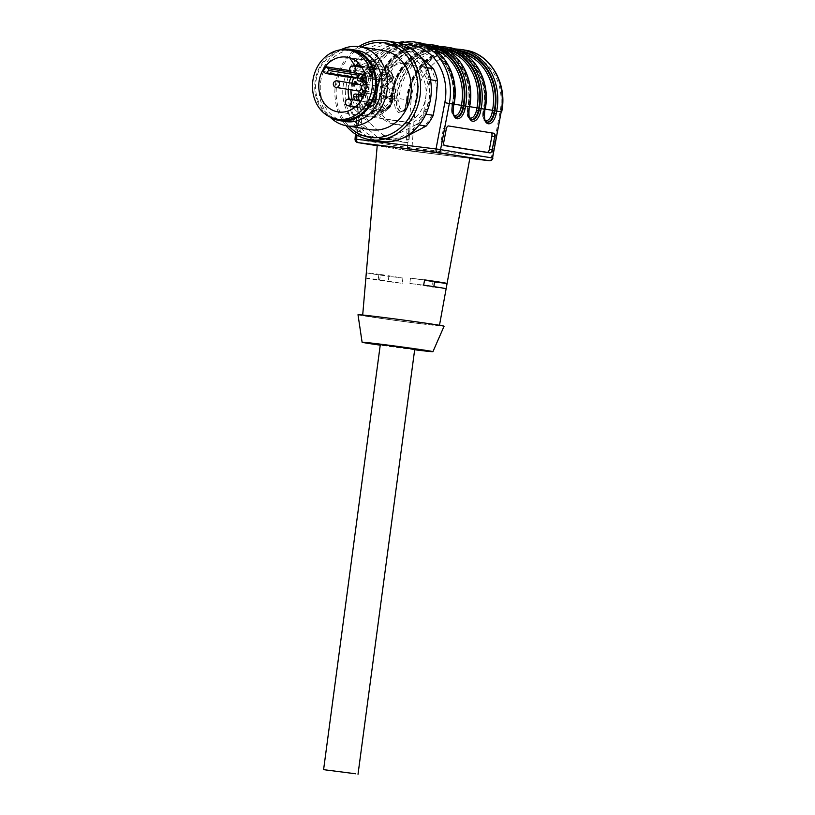 <?xml version="1.0" encoding="UTF-8"?>
<svg xmlns="http://www.w3.org/2000/svg" width="815" height="815" viewBox="0 0 815 815"><rect width="100%" height="100%" fill="white"/><g stroke="black" fill="none" stroke-linecap="round" stroke-linejoin="round"><path stroke-width="0.61" stroke-dasharray="4.08 3.06" d="M323.117 71.455L351.642 76.04L354.851 78.006A1.335 1.141 -80.9 0 0 355.33 78.23M338.082 111.92L367.473 116.637A27.72 23.604 99.1 0 0 395.56 89.008L367.035 84.424A27.72 23.604 -80.9 0 0 365.252 72.83L393.767 77.415L392.117 80.023A1.335 1.141 -80.9 0 0 391.862 81.897L395.866 88.723C395.927 105.064 381.44 119.398 367.473 116.637A27.72 23.604 99.1 0 1 353.761 108.151M359.792 66.229A27.72 23.604 99.1 0 1 376.255 61.899A27.72 23.604 99.1 0 1 378.18 62.307L349.655 57.722A27.72 23.604 99.1 0 1 358.681 62.745L387.207 67.329A27.72 23.604 99.1 0 1 393.767 77.415L394.093 77.639M357.968 73.513A1.335 1.141 -80.9 0 0 357.805 73.34L354.596 71.374L349.9 70.62M414.733 349.248L380.299 344.653M340.028 119.673A35.065 29.86 99.1 0 1 316.098 80.318A35.065 29.86 99.1 0 1 351.143 50.428M341.353 49.735A36.074 30.715 -80.9 0 0 315.099 81.296A36.074 30.715 -80.9 0 0 330.513 117.258M356.838 50.326A36.074 30.715 -80.9 0 0 320.631 82.183A36.074 30.715 -80.9 0 0 345.397 121.547M340.813 49.797A40.078 34.128 -80.9 0 0 330.024 117.034M383.407 50.53A40.078 34.128 -80.9 0 0 343.349 84.689A40.078 34.128 -80.9 0 0 370.693 129.677M361.524 47.015A47.779 40.689 -80.9 0 0 348.82 126.162M358.814 46.587A50.092 42.665 -80.9 0 0 346.11 125.714M396.406 42.472A50.092 42.665 -80.9 0 0 346.334 85.168A50.092 42.665 -80.9 0 0 380.513 141.392M414.815 53.525A47.779 40.689 -80.9 0 0 348.759 87.073A47.779 40.689 -80.9 0 0 403.873 135.545A47.779 40.689 -80.9 0 0 414.815 53.525M436.229 98.228A43.419 36.97 -80.9 0 0 422.842 58.711A43.419 36.97 -80.9 0 0 386.147 54.187L378.089 58.273A44.57 37.959 -80.9 0 0 364.152 79.187L361.483 99.186A44.57 37.959 -80.9 0 0 369.48 122.8L387.105 138.774L377.386 137.215A46.761 39.813 -80.9 0 0 381.736 138.214A46.761 39.813 -80.9 0 0 388.673 138.601L397.751 140.058M387.105 138.774A46.761 39.813 -80.9 0 0 391.455 139.773A46.761 39.813 -80.9 0 0 397.312 140.2M419.114 124.98L416.384 124.532A46.761 39.813 -80.9 0 0 423.555 113.764L425.838 114.131M430.503 79.748L428.15 79.371A46.761 39.813 -80.9 0 0 424.034 67.207L426.917 67.665M419.796 56.072L410.291 48.38L400.919 46.873L424.034 67.207M410.291 48.38A46.761 39.813 -80.9 0 0 405.941 47.382A46.761 39.813 -80.9 0 0 398.993 46.995L386.147 54.187M400.919 46.873A46.761 39.813 -80.9 0 0 396.559 45.885A46.761 39.813 -80.9 0 0 389.621 45.487L398.993 46.995M378.089 58.273L371.64 61.115L361.921 59.556A46.761 39.813 -80.9 0 0 354.739 70.324L364.468 71.883L364.152 79.187M371.64 61.115A46.761 39.813 -80.9 0 0 364.468 71.883M416.384 124.532L388.673 138.601M428.15 79.371L423.555 113.764M361.921 59.556L389.621 45.487M361.483 99.186L359.873 106.286L350.155 104.717L354.739 70.324M350.155 104.717A46.761 39.813 -80.9 0 0 354.27 116.881L363.989 118.44L369.48 122.8M377.386 137.215L354.27 116.881M359.873 106.286A46.761 39.813 -80.9 0 0 363.989 118.44M382.918 134.628A44.57 37.959 -80.9 0 0 404.851 137.328M420.958 129.147A44.57 37.959 -80.9 0 0 434.894 108.232M389.947 65.434A31.062 26.447 99.1 0 1 404.444 63.04A31.062 26.447 99.1 0 1 425.634 97.902A31.062 26.447 99.1 0 1 394.603 124.379A31.062 26.447 99.1 0 1 373.056 98.075A31.062 26.447 99.1 0 1 389.947 65.434M490.783 132.641A3.341 1.752 -78.6 0 1 490.824 132.641L448.627 125.979M444.47 145.488L442.107 145.101A3.341 1.752 -78.6 0 1 442.066 145.101A3.341 1.752 -78.6 0 1 440.997 141.545L443.492 128.424A3.341 1.752 -78.6 0 1 445.836 125.418M357.877 131.521L360.729 131.653A3.341 1.742 92.7 0 0 362.196 135.259L407.143 142.472A3.341 1.742 92.7 0 0 407.245 142.482A3.341 1.742 92.7 0 0 409.13 139.426L410.169 126.121A3.341 1.742 92.7 0 0 408.692 122.525L363.755 115.302A3.341 1.742 92.7 0 0 363.653 115.292A3.341 1.742 92.7 0 0 361.758 118.358L358.916 118.216L357.877 131.521A3.341 1.742 92.7 0 0 359.354 135.127L404.301 142.34A3.341 1.742 92.7 0 0 404.403 142.35A3.341 1.742 92.7 0 0 406.288 139.294L407.317 125.989A3.341 1.742 92.7 0 0 405.85 122.393L360.902 115.17A3.341 1.742 92.7 0 0 360.801 115.16A3.341 1.742 92.7 0 0 358.916 118.216M360.729 131.653L361.758 118.358M393.411 65.984A31.062 26.447 99.1 0 1 407.082 63.478A31.062 26.447 99.1 0 1 407.907 63.601A31.062 26.447 99.1 0 1 429.098 98.462A31.062 26.447 99.1 0 1 398.056 124.929A31.062 26.447 99.1 0 1 376.51 98.635A31.062 26.447 99.1 0 1 393.411 65.984M492.922 158.039L491.374 157.692L500.135 111.553A50.092 42.665 -80.9 0 0 464.927 53.495A50.092 42.665 -80.9 0 0 415.609 101.142L411.972 147.902L407.52 147.383M402.916 278.058L402.213 283.355L388.337 281.644L388.796 276.316L402.916 278.058L380.442 274.451L379.739 279.749L378.191 279.688L402.213 283.355M424.605 279.891L410.485 278.149L409.782 283.447L423.647 285.158M434.507 281.817L432.959 281.766L432.256 287.053L433.804 287.114L409.782 283.447M410.485 278.149L424.564 280.136M365.864 278.037L379.739 279.749M365.864 278.047A40.485 0.662 -172.4 0 0 388.337 281.644M380.442 274.451L366.322 272.709A40.74 0.662 7.6 0 0 388.796 276.316M469.919 157.855A46.761 0.764 7.6 0 1 447.771 155.553A46.761 0.764 7.6 0 1 400.888 149.308A46.761 0.764 7.6 0 1 377.223 145.488M446.121 288.744L432.256 287.053M432.959 281.766L434.487 281.949M421.09 323.687A38.723 0.632 7.6 0 1 382.266 318.522A38.723 0.632 7.6 0 1 362.665 315.354A38.723 0.632 7.6 0 1 401.133 319.847A38.723 0.632 7.6 0 1 439.428 325.593A38.723 0.632 7.6 0 1 421.09 323.687M358.009 314.733A43.419 0.713 -172.4 0 0 380.065 318.298A43.419 0.713 -172.4 0 0 423.525 324.085A43.419 0.713 -172.4 0 0 444.083 326.224M414.662 349.757A35.728 0.581 7.6 0 1 380.238 345.163M393.38 78.872A25.713 21.903 -80.9 0 0 386.809 68.786L385.546 69.937A1.335 1.141 -80.9 0 1 384.66 70.222L361.157 66.453M346.874 57.182L378.231 62.317L383.947 69.744A1.335 1.141 -80.9 0 0 384.66 70.222M371.64 67.777L372.567 69.815L372.139 70.212L370.356 67.472L373.79 67.502L374.798 66.616L373.056 65.18L374.116 64.854C375.827 66.3 375.664 67.39 373.647 68.134L374.329 68.246C376.357 67.502 376.52 66.412 374.808 64.966L373.749 65.292L375.491 66.718L374.472 67.614L371.049 67.584L372.822 70.324L373.26 69.927L371.946 67.9L374.329 68.246L371.64 67.777M374.065 65.475L374.727 65.587L374.065 65.475M357.337 83.772L355.146 84.353L353.649 86.298L352.375 84.434L352.854 83.344L353.547 83.456L353.068 84.546L354.352 86.41L357.337 83.772L357.408 83.018L355.36 81.897M352.875 83.364L353.629 85.667L354.352 83.599M354.922 82.366L355.605 82.478C357.143 82.692 357.265 83.201 355.992 83.986L355.778 83.833M355.737 84.495L356.43 84.607L355.737 84.495M360.627 73.941A21.71 18.49 99.1 0 1 367.392 69.122A2.007 1.712 -80.9 0 1 369.592 71.211L369.46 72.189A6.683 5.685 -80.9 0 0 374.054 79.483A6.683 5.685 -80.9 0 0 378.476 78.057L383.936 73.106A2.007 1.712 -80.9 0 1 386.33 73.401L389.478 78.24A2.007 1.712 -80.9 0 1 389.112 81.052L383.651 86.003A6.683 5.685 -80.9 0 0 381.44 92.961A6.683 5.685 -80.9 0 0 385.953 97.769A6.683 5.685 -80.9 0 0 386.137 97.79L388.531 98.085A2.007 1.712 -80.9 0 1 389.702 101.07A23.38 19.906 99.1 0 1 378.099 111.594A2.007 1.712 -80.9 0 1 375.96 109.485L376.336 106.684A6.683 5.685 -80.9 0 0 371.752 99.389A6.683 5.685 -80.9 0 0 365.049 105.288L364.672 108.1A2.007 1.712 -80.9 0 1 362.043 109.617A23.38 19.906 99.1 0 1 354.647 100.031M363.724 90.75A6.683 5.685 -80.9 0 0 363.897 84.434M358.254 90.995A3.341 2.842 99.1 0 1 359.313 84.403M361.605 87.011A3.341 2.842 99.1 0 1 361.595 88.152M373.423 70.304A3.341 2.842 99.1 0 1 377.916 73.34A3.341 2.842 99.1 0 1 372.323 73.778A3.341 2.842 99.1 0 1 373.423 70.304M389.326 89.079A3.341 2.842 99.1 0 1 386.483 94.469A3.341 2.842 99.1 0 1 387.543 87.877A3.341 2.842 99.1 0 1 389.326 89.079M372.373 108.568A3.341 2.842 99.1 0 1 367.881 105.532A3.341 2.842 99.1 0 1 373.484 105.094A3.341 2.842 99.1 0 1 372.373 108.568M392.962 93.134L389.468 96.832L389.132 96.323L392.025 93.694L390.813 93.175L393.655 93.246L391.506 93.287L392.718 93.806L389.825 96.435L390.161 96.934L393.869 93.572L392.962 93.134M392.025 93.694L392.708 93.806M372.272 113.387L371.396 114.192L371.059 113.682L371.946 112.877L370.774 111.085L374.819 110.422L372.689 113.01L373.056 113.57L372.272 113.387L373.331 114.059L373.382 113.122L375.776 110.952L371.467 111.197L372.638 112.99L372.078 114.304L372.964 113.499M386.809 68.786L387.451 67.431M393.176 93.46L393.869 93.572M389.468 96.832L390.161 96.934M389.132 96.323L389.825 96.435M390.813 93.175L391.506 93.287M391.251 92.778L391.944 92.89M353.252 83.802L353.944 83.904L353.547 83.456M354.281 83.65L354.973 83.762L354.321 85.779L353.578 84.709L353.944 83.904M355.472 82.162L356.277 82.274M356.461 83.945L355.299 83.874M354.342 86.41L353.659 86.298L354.342 86.41M372.363 112.501L374.024 110.993L371.518 111.207L373.056 112.613L372.211 111.319L374.717 111.105L373.056 112.613M371.518 111.207L372.211 111.319M374.024 110.993L374.717 111.105M371.396 114.192L372.078 114.304M371.059 113.682L371.752 113.794M371.946 112.877L372.638 112.99M370.774 111.085L371.467 111.197M371.192 110.708L371.885 110.82M374.819 110.422L375.501 110.534M375.083 110.84L375.776 110.952M372.689 113.01L373.382 113.122M373.056 113.57L373.749 113.682M372.638 113.947L373.331 114.059M371.253 67.788L371.946 67.9M372.567 69.815L373.26 69.927M372.139 70.212L372.822 70.324M370.356 67.472L371.049 67.584M370.703 67.248L371.396 67.36M373.352 65.74L374.044 65.852M373.056 65.18L373.749 65.292M365.252 72.83L364.631 73.401M366.19 83.13L367.035 84.424M352.579 106.459A27.72 23.604 99.1 0 1 349.319 99.175M348.168 89.375A27.72 23.604 99.1 0 1 349.126 82.763M350.929 77.517A27.72 23.604 99.1 0 1 351.642 76.04M354.596 71.374A27.72 23.604 99.1 0 1 358.926 66.901M429.658 46.486A51.437 43.796 -80.9 0 0 376.438 94.978L367.901 93.481L367.708 95.936A8.68 4.533 92.7 0 0 371.528 105.308A8.68 4.533 92.7 0 0 376.693 97.382L376.887 94.927A50.092 42.665 99.1 0 1 427.518 47.464A50.092 42.665 99.1 0 1 434.14 49.185M454.22 115.384A8.68 4.554 -78.6 0 1 451.958 106.317L452.417 103.892A50.092 42.665 -80.9 0 0 418.523 46.027A50.092 42.665 -80.9 0 0 367.901 93.481L366.067 93.317A51.437 43.796 99.1 0 1 416.699 44.397A51.437 43.796 99.1 0 1 452.845 104.004L454.037 104.157M485.332 120.386A8.68 4.554 -78.6 0 1 483.071 111.319L483.54 108.894A50.092 42.665 -80.9 0 0 449.646 51.019A50.092 42.665 -80.9 0 0 399.014 98.472L398.82 100.938A8.68 4.533 92.7 0 0 402.641 110.3A8.68 4.533 92.7 0 0 407.816 102.384L407.999 99.919A50.092 42.665 99.1 0 1 458.631 52.466A50.092 42.665 99.1 0 1 465.263 54.177M398.82 100.938L396.997 100.775L397.19 98.309L408.193 99.97L407.561 99.98L407.368 102.435L406.797 102.415L406.542 100.011A53.433 45.508 99.1 0 1 460.546 49.389M407.816 102.384L408.193 99.97C409.711 71.353 435.067 47.779 458.631 52.466L449.646 51.019C472.506 53.902 489.082 81.938 483.336 108.864L485.159 109.149M469.776 117.89A8.68 4.554 -78.6 0 1 467.515 108.823L467.973 106.388A50.092 42.665 -80.9 0 0 434.089 48.523A50.092 42.665 -80.9 0 0 383.457 95.976L383.264 98.442A8.68 4.533 92.7 0 0 387.084 107.804A8.68 4.533 92.7 0 0 392.26 99.878L392.443 97.423A50.092 42.665 99.1 0 1 443.075 49.97A50.092 42.665 99.1 0 1 449.697 51.681M383.264 98.442L381.44 98.279L381.624 95.813L392.636 97.474L391.995 97.474L391.811 99.939L391.241 99.909L390.986 97.515A53.433 45.508 99.1 0 1 444.99 46.893M392.26 99.878L392.636 97.474C394.154 68.857 419.511 45.273 443.075 49.97L434.089 48.523C456.95 51.396 473.525 79.442 467.779 106.368L469.603 106.653M483.071 111.319L484.059 111.543A10.014 5.247 101.4 0 0 487.268 122.199L486.708 122.087A10.014 5.247 -78.6 0 1 483.499 111.431L483.957 109.006A51.437 43.796 99.1 0 0 447.812 49.399A51.437 43.796 99.1 0 0 397.19 98.309M487.024 122.128A10.014 5.247 -78.6 0 1 486.708 122.087C484.782 120.64 482.052 121.669 482.877 111.288L483.336 108.864L483.957 109.006M455.911 117.136A10.014 5.247 -78.6 0 1 455.595 117.085A10.014 5.247 -78.6 0 1 452.386 106.429L451.958 106.317M471.467 119.632A10.014 5.247 -78.6 0 1 471.152 119.591A10.014 5.247 -78.6 0 1 467.942 108.935L468.503 109.047A10.014 5.247 101.4 0 0 471.712 119.703L471.152 119.591C469.175 118.114 466.506 119.143 467.321 108.792L467.942 108.935L468.401 106.5A51.437 43.796 99.1 0 0 432.256 46.903A51.437 43.796 99.1 0 0 381.624 95.813M467.515 108.823L467.779 106.368L468.401 106.5M376.438 94.978L376.693 97.382M366.067 93.317L365.874 95.773A10.014 5.226 92.7 0 0 370.591 106.612A10.014 5.226 92.7 0 0 376.245 97.443L375.684 97.413A10.014 5.226 -87.3 0 1 370.02 106.592A10.014 5.226 -87.3 0 1 365.303 95.752L367.708 95.936M452.845 104.004L452.386 106.429L452.936 106.541A10.014 5.247 101.4 0 0 456.156 117.197L455.595 117.085C453.619 115.618 450.94 116.637 451.765 106.296L452.223 103.872C457.969 76.946 441.394 48.9 418.523 46.027L427.518 47.464C403.955 42.777 378.598 66.361 377.08 94.978L376.887 97.433C375.145 107.101 372.873 105.746 370.591 106.612L370.02 106.592C371.559 105.716 373.178 107.346 375.043 97.423L375.43 95.009A53.433 45.508 99.1 0 1 429.434 44.387M460.781 51.477A51.437 43.796 -80.9 0 0 407.561 99.98M408.009 102.435L407.368 102.435A10.014 5.226 92.7 0 1 401.714 111.614C403.995 110.748 406.267 112.103 408.009 102.435M396.997 100.775A10.014 5.226 92.7 0 0 401.714 111.614L401.143 111.584A10.014 5.226 -87.3 0 1 396.426 100.744L396.997 100.775M445.224 48.981A51.437 43.796 -80.9 0 0 391.995 97.474M392.453 99.929L391.811 99.939A10.014 5.226 92.7 0 1 386.147 109.118C388.439 108.252 390.711 109.597 392.453 99.929M381.44 98.279A10.014 5.226 92.7 0 0 386.147 109.118L385.587 109.088A10.014 5.226 -87.3 0 1 380.87 98.248L381.44 98.279M423.484 43.898L406.104 47.657L390.915 58.629L380.106 75.204L375.043 97.423L375.684 97.413L375.868 94.958L379.23 95.62L379.036 98.085A11.359 5.929 92.7 0 0 384.038 110.331A11.359 5.929 92.7 0 0 390.793 99.97L390.986 97.515L394.786 98.116L394.592 100.581A11.359 5.929 92.7 0 0 399.595 112.837A11.359 5.929 92.7 0 0 406.349 102.466L406.797 102.415A10.014 5.226 -87.3 0 1 401.143 111.584C402.671 110.718 404.291 112.348 406.155 102.415L411.218 80.196L422.038 63.631L437.227 52.659L454.597 48.89M375.868 94.958A52.099 44.367 99.1 0 1 427.539 45.457M453.364 106.633L453.405 104.116A52.099 44.367 -80.9 0 0 416.781 43.745A52.099 44.367 -80.9 0 0 365.497 93.287L365.303 95.752L363.48 95.589A11.359 5.929 92.7 0 0 368.472 107.835A11.359 5.929 92.7 0 0 375.236 97.474M453.405 104.116L454.026 104.259M365.497 93.287L363.673 93.124L363.48 95.589M417.677 42.502A53.433 45.508 -80.9 0 0 363.673 93.124L359.171 92.401A53.433 45.508 99.1 0 1 413.185 41.779M465.039 50.112A53.433 45.508 -80.9 0 0 411.035 100.734L415.609 101.142M501.683 111.9L500.135 111.553M406.991 99.95A52.099 44.367 99.1 0 1 458.651 50.449M484.487 111.635L484.518 109.118A52.099 44.367 -80.9 0 0 447.904 48.737A52.099 44.367 -80.9 0 0 396.62 98.289L396.426 100.744L394.592 100.581M484.518 109.118L485.139 109.251M396.62 98.289L394.786 98.116A53.433 45.508 -80.9 0 1 448.79 47.504M391.434 97.454A52.099 44.367 99.1 0 1 443.095 47.953M439.041 46.394L421.671 50.163L406.471 61.135L395.662 77.7L390.793 97.464L390.599 99.919L391.241 99.909A10.014 5.226 -87.3 0 1 385.587 109.088C387.115 108.212 388.735 109.852 390.599 99.919L390.793 99.97M468.931 109.129L468.961 106.612A52.099 44.367 -80.9 0 0 432.337 46.241A52.099 44.367 -80.9 0 0 381.053 95.783L380.87 98.248L379.036 98.085M468.961 106.612L469.583 106.755M381.053 95.783L379.23 95.62A53.433 45.508 -80.9 0 1 433.234 44.998M406.349 102.466L406.542 100.011L411.035 100.734L407.398 147.495L355.534 139.171L358.692 92.278L360.291 92.258L356.96 135.046M403.547 44.377A50.092 42.665 -80.9 0 0 360.291 92.258M443.492 128.424L446.274 128.984M440.997 141.545L443.788 142.105M407.398 147.495A3.341 2.842 99.1 0 0 409.711 150.928A3.341 3.341 0 0 0 409.833 150.938L469.827 158.334L409.802 150.938A3.341 2.842 99.1 0 1 409.711 150.928L377.202 145.702L409.802 150.938A3.341 1.752 97 0 0 409.833 150.938A3.341 1.752 97 0 0 411.972 147.902L491.374 157.692A3.341 1.752 -83 0 1 489.316 160.728M405.85 122.393L408.692 122.525M360.902 115.17L363.755 115.302M407.317 125.989L410.169 126.121M406.288 139.294L409.13 139.426M404.301 142.34L407.143 142.472M359.354 135.127L362.196 135.259M357.856 142.594A3.341 2.842 99.1 0 1 355.534 139.171M380.951 65.149A25.713 21.903 -80.9 0 0 357.001 72.678M354.046 77.344A25.713 21.903 -80.9 0 0 353.741 77.975M351.856 83.201A25.713 21.903 -80.9 0 0 350.908 89.813M352.304 99.654A25.713 21.903 -80.9 0 0 377.528 114.181A25.713 21.903 -80.9 0 0 394.857 86.502M386.33 73.401L389.101 73.849L392.249 78.688L389.478 78.24M389.112 81.052L391.872 81.49L386.412 86.441A6.683 5.685 -80.9 0 0 384.211 93.409A6.683 5.685 -80.9 0 0 388.724 98.218A6.683 5.685 -80.9 0 0 388.898 98.238L391.292 98.534L388.531 98.085M383.651 86.003L386.636 86.4C382.785 91.066 383.478 95.009 388.724 98.218L385.953 97.769M386.137 97.79L388.898 98.238A1.335 0.703 -83 0 1 389.417 99.675A8.018 6.826 99.1 0 1 383.804 94A8.018 6.826 99.1 0 1 386.432 85.524L386.636 86.4L391.872 81.49A2.007 1.712 99.1 0 0 392.249 78.688A1.335 0.509 146.9 0 1 392.443 78.8L389.295 73.951A1.335 0.509 146.9 0 0 389.101 73.849A2.007 1.712 99.1 0 0 388.032 73.126L385.261 72.678M389.702 101.07L392.473 101.518A23.38 19.906 99.1 0 1 380.87 112.042L378.099 111.594M375.96 109.485L378.731 109.933L379.107 107.122A6.683 5.685 -80.9 0 0 374.513 99.838A6.683 5.685 -80.9 0 0 367.81 105.736L367.433 108.538L364.672 108.1M376.336 106.684L380.921 107.376L380.554 110.178A0.672 0.571 -80.9 0 0 381.267 110.881A22.046 18.776 -80.9 0 0 392.198 100.958A0.672 0.571 -80.9 0 0 391.811 99.97L389.417 99.675M365.049 105.288L367.371 105.706A8.018 6.826 99.1 0 1 375.206 98.595A8.018 6.826 99.1 0 1 380.921 107.376M362.043 109.617L364.814 110.066A23.38 19.906 99.1 0 1 357.418 100.469M364.427 93.715A6.683 5.685 -80.9 0 0 366.18 83.976M359.67 81.072L358.834 80.97M363.388 74.389A21.71 18.49 99.1 0 1 370.153 69.57L367.392 69.122M362.196 75.795A21.71 18.49 99.1 0 1 362.787 75.062M369.592 71.211L372.363 71.649L372.231 72.637A6.683 5.685 -80.9 0 0 376.815 79.921A6.683 5.685 -80.9 0 0 381.247 78.505L386.697 73.554L383.936 73.106M369.46 72.189L372.424 72.667L371.793 72.606L372.363 71.649A2.007 1.712 99.1 0 0 370.978 69.469L368.217 69.02M378.476 78.057L381.247 78.505L382.612 79.646A8.018 6.826 99.1 0 1 374.992 80.461A8.018 6.826 99.1 0 1 371.793 72.606M361.758 81.408A1.335 0.703 97 0 1 361.615 81.419L361.544 81.408A2.007 1.712 99.1 0 1 361.239 81.327M371.925 71.628A0.672 0.571 -80.9 0 0 371.192 70.936A1.335 0.621 67.2 0 0 370.153 69.57A2.007 1.712 99.1 0 1 370.978 69.469L372.557 71.689L372.424 72.667C373.036 79.432 373.861 78.403 376.815 79.921L374.054 79.483M388.062 74.695L386.697 73.554A2.007 1.712 99.1 0 1 388.032 73.126L389.295 73.951A1.335 0.509 146.9 0 1 388.867 74.797A0.672 0.571 -80.9 0 0 388.062 74.695L382.612 79.646M381.267 110.881A1.335 0.632 69.6 0 1 381.043 112.022L380.106 112.124A2.007 1.712 99.1 0 0 380.87 112.042A1.335 0.632 69.6 0 0 381.043 112.022C385.974 110.117 389.865 106.602 392.687 101.488C393.451 100.5 393.003 99.512 391.343 98.544A2.007 1.712 99.1 0 1 392.473 101.518L392.198 100.958M366.995 108.517L367.433 108.538A2.007 1.712 99.1 0 1 364.814 110.066A1.335 0.652 -55.3 0 0 366.129 109.016A0.672 0.571 -80.9 0 0 366.995 108.517L367.371 105.706M377.345 111.675L380.106 112.124A2.007 1.712 99.1 0 1 378.731 109.933L380.554 110.178M391.292 98.534A1.335 0.703 -83 0 1 391.811 99.97M386.432 85.524L391.893 80.573L392.096 81.449L392.443 78.79A1.335 0.509 146.9 0 1 392.015 79.636L388.867 74.797M391.893 80.573A0.672 0.571 -80.9 0 0 392.015 79.636M359.497 100.805A22.046 18.776 -80.9 0 0 366.129 109.016M364.549 80.604A8.018 6.826 99.1 0 1 369.083 88.468A8.018 6.826 99.1 0 1 363.531 96.007M371.192 70.936A20.375 17.349 -80.9 0 0 362.838 77.985M352.375 84.434L353.068 84.546M352.885 84.597L353.578 84.709M356.715 82.906L357.408 83.018M373.79 67.502L374.472 67.614M374.798 66.616L375.491 66.718M372.486 67.94L373.178 68.052M354.851 78.006L325.287 73.258M351.52 72.331L357.805 73.34M360.811 65.964L385.546 69.937M383.947 69.744L354.393 64.996M392.117 80.023L362.553 75.275M362.298 77.15L391.862 81.897M364.356 90.923A3.341 2.842 99.1 0 1 365.415 84.322M366.159 84.566A3.341 2.842 99.1 0 1 365.252 90.893M348.036 105.726A3.341 2.842 99.1 0 1 349.095 99.135M336.126 87.439A3.341 2.842 99.1 0 1 337.186 80.848M352.447 72.627A3.341 2.842 99.1 0 1 353.506 66.035M391.455 139.773L381.736 138.214M405.941 47.382L396.559 45.885M394.603 124.379L398.056 124.929M404.444 63.04L407.907 63.601M396.824 42.543L382.561 49.043L370.693 60.371L362.451 75.306L358.692 92.278L355.442 134.098M404.403 142.35L407.245 142.482M360.801 115.16L363.653 115.292M378.894 274.4L378.191 279.688M387.39 67.38L394.124 77.731M362.655 109.862L365.426 110.31L367.636 108.578L368.003 105.767C369.287 101.254 371.457 99.277 374.513 99.838L371.752 99.389M361.544 81.408L358.783 80.97M391.343 98.544L388.582 98.095M361.615 81.419L362.451 81.52M392.249 93.144L392.942 93.256M353.629 85.667L354.321 85.779M355.411 83.904L356.104 84.016M355.513 84.485L356.206 84.597M371.864 67.187L372.557 67.299M373.148 67.451L373.83 67.563M373.209 68.083L373.902 68.195M371.762 67.798L372.455 67.91M365.212 91.056L386.483 94.469M366.169 84.444L387.543 87.877M355.411 106.918L370.163 109.281M360.78 101.009L371.222 102.69M363.521 74.41L374.574 76.182M361.758 67.36L375.634 69.591"/><path stroke-width="1.22" d="M356.45 106.021A27.72 23.604 99.1 0 1 338.082 111.92A27.72 23.604 99.1 0 1 319.918 94.418A27.72 23.604 99.1 0 1 325.205 66.657A27.72 23.604 99.1 0 1 346.874 57.182A27.72 23.604 99.1 0 1 365.609 77.119A27.72 23.604 99.1 0 1 356.45 106.021M326.071 66.789A27.72 23.604 -80.9 0 0 323.117 71.455L325.287 73.258A1.335 1.141 -80.9 0 0 326.897 72.912L328.455 70.447A1.335 1.141 -80.9 0 0 328.241 68.592L326.071 66.789L349.9 70.62M355.493 773.761L323.596 769.655L355.493 773.761M323.596 769.655L380.299 344.653L392.861 346.059L414.733 349.248L358.019 774.25M360.159 111.706A35.065 29.86 99.1 0 1 336.911 119.173A35.065 29.86 99.1 0 1 312.991 79.819A35.065 29.86 99.1 0 1 348.036 49.929A35.065 29.86 99.1 0 1 371.742 75.143A35.065 29.86 99.1 0 1 360.159 111.706M348.036 49.929L351.143 50.428A35.065 29.86 99.1 0 1 374.859 75.652A35.065 29.86 99.1 0 1 363.266 112.205A35.065 29.86 99.1 0 1 340.028 119.673L336.911 119.173M330.513 117.258A36.074 30.715 -80.9 0 0 339.865 120.661A36.074 30.715 -80.9 0 0 375.919 89.915A36.074 30.715 -80.9 0 0 351.306 49.44A36.074 30.715 -80.9 0 0 341.353 49.735M339.865 120.661L345.397 121.547A36.074 30.715 -80.9 0 0 374.839 107.519A36.074 30.715 -80.9 0 0 379.912 71.312A36.074 30.715 -80.9 0 0 356.838 50.326L351.306 49.44M330.024 117.034A40.078 34.128 -80.9 0 0 346.844 125.836A40.078 34.128 -80.9 0 0 379.546 110.249A40.078 34.128 -80.9 0 0 385.179 70.029A40.078 34.128 -80.9 0 0 374.727 53.963A40.078 34.128 -80.9 0 0 359.547 46.7A40.078 34.128 -80.9 0 0 340.813 49.797M346.844 125.836L370.693 129.677A40.078 34.128 -80.9 0 0 408.183 104.992A40.078 34.128 -80.9 0 0 398.576 57.794A40.078 34.128 -80.9 0 0 383.407 50.53L359.547 46.7M348.82 126.162A47.779 40.689 -80.9 0 0 407.775 119.673A47.779 40.689 -80.9 0 0 402.722 51.579A47.779 40.689 -80.9 0 0 361.524 47.015M346.11 125.714A50.092 42.665 -80.9 0 0 369.796 139.671A50.092 42.665 -80.9 0 0 416.659 108.823A50.092 42.665 -80.9 0 0 404.647 49.827A50.092 42.665 -80.9 0 0 385.678 40.75A50.092 42.665 -80.9 0 0 358.814 46.587M369.796 139.671L380.513 141.392A50.092 42.665 -80.9 0 0 427.376 110.545A50.092 42.665 -80.9 0 0 415.365 51.549A50.092 42.665 -80.9 0 0 396.406 42.472L385.678 40.75M397.751 140.058L404.851 137.328L426.102 126.101L419.114 124.98M397.312 140.2A46.761 39.813 -80.9 0 0 398.392 140.17M426.102 126.101A46.761 39.813 -80.9 0 0 433.274 115.323L436.229 98.228L437.523 80.868L430.503 79.748M425.838 114.131L433.274 115.323M437.523 80.868A46.761 39.813 -80.9 0 0 433.407 68.715L419.796 56.072M426.917 67.665L433.407 68.715M491.211 132.814A3.341 1.752 -78.6 0 1 491.893 136.197L489.397 149.318A3.341 1.752 -78.6 0 1 487.044 152.324L444.47 145.488M446.274 128.984A3.341 1.752 -78.6 0 1 448.627 125.979L493.574 133.202A3.341 1.752 -78.6 0 1 493.605 133.202A3.341 1.752 -78.6 0 1 494.685 136.757L492.189 149.879A3.341 1.752 -78.6 0 1 489.835 152.884L444.888 145.661A3.341 1.752 -78.6 0 1 444.858 145.661A3.341 1.752 -78.6 0 1 443.788 142.105L446.274 128.984M492.555 157.866L501.194 111.838A53.433 45.508 -80.9 0 0 465.039 50.112C490.172 53.393 507.776 83.487 501.683 111.9M355.442 134.098L355.055 139.039L440.487 149.502M424.564 280.136L434.507 281.817L433.865 286.636M434.487 281.949L447.078 283.498L469.919 157.855A46.761 0.764 7.6 0 0 423.678 150.907A46.761 0.764 7.6 0 0 377.223 145.488L366.322 272.719A40.74 0.662 7.6 0 1 366.322 272.709A40.74 0.662 7.6 0 1 366.322 272.719L365.864 278.037A40.485 0.662 -172.4 0 0 365.864 278.047L362.695 315.028M423.647 285.158L424.605 279.891A40.74 0.662 7.6 0 1 447.078 283.498L446.121 288.765A40.485 0.662 -172.4 0 0 446.131 288.755A40.485 0.662 -172.4 0 0 423.647 285.158M432.928 351.683L444.083 326.224A43.419 0.713 -172.4 0 0 422.211 322.669A43.419 0.713 -172.4 0 0 378.578 316.862A43.419 0.713 -172.4 0 0 358.009 314.733L362.094 342.229A35.728 0.581 7.6 0 1 397.588 346.375A35.728 0.581 7.6 0 1 432.928 351.683A35.728 0.581 7.6 0 1 416.007 349.92A35.728 0.581 7.6 0 1 414.662 349.757M380.238 345.163A35.728 0.581 7.6 0 1 362.094 342.229M325.776 73.482L355.33 78.23A1.335 1.141 -80.9 0 0 356.45 77.659L358.019 75.194A1.335 1.141 -80.9 0 0 357.968 73.513M354.352 83.599L355.299 83.874C356.573 83.089 356.45 82.58 354.922 82.366L354.668 81.785L355.595 81.551M356.573 82.407L354.922 82.366M355.931 81.663L354.668 81.785L356.715 82.906L355.737 84.495M360.627 73.941A21.71 18.49 99.1 0 0 357.693 77.924A2.007 1.712 -80.9 0 0 358.834 80.97L359.67 81.072A6.683 5.685 -80.9 0 1 359.843 81.103A6.683 5.685 -80.9 0 1 363.897 84.434M354.647 100.031A23.38 19.906 99.1 0 1 353.588 96.618A2.007 1.712 -80.9 0 1 355.503 94.02L357.897 94.316A6.683 5.685 -80.9 0 0 363.724 90.75M337.186 80.848A3.341 3.341 0 0 0 333.355 83.609A3.341 3.341 0 0 0 336.126 87.439A3.341 2.842 99.1 0 0 337.186 80.848L359.313 84.403A3.341 2.842 99.1 0 1 361.605 87.011M361.595 88.152A3.341 2.842 99.1 0 1 358.254 90.995L336.126 87.439M358.315 63.081L355.982 65.19L360.811 65.964M361.157 66.453L355.096 65.475A1.335 1.141 -80.9 0 1 354.393 64.996L349.747 57.865M355.096 65.475A1.335 1.141 -80.9 0 0 355.982 65.19M364.631 73.401L362.553 75.275A1.335 1.141 -80.9 0 0 362.298 77.15L366.19 83.13M353.761 108.151A27.72 23.604 99.1 0 1 352.579 106.459M349.319 99.175A27.72 23.604 99.1 0 1 348.168 89.375M349.126 82.763A27.72 23.604 99.1 0 1 350.929 77.517M358.926 66.901A27.72 23.604 99.1 0 1 359.792 66.229M434.14 49.185A50.092 42.665 99.1 0 1 461.412 105.339L454.037 104.157M453.364 106.633L453.558 106.684C452.804 117.401 454.852 115.842 456.156 117.197A10.014 5.247 101.4 0 0 463.307 108.212L462.757 108.1L463.215 105.675L461.412 105.339L460.944 107.763A8.68 4.554 -78.6 0 1 454.22 115.384M485.159 109.149L492.525 110.331L492.066 112.765A8.68 4.554 -78.6 0 1 485.332 120.386M465.263 54.177A50.092 42.665 99.1 0 1 492.525 110.331L494.328 110.667A51.437 43.796 -80.9 0 0 460.781 51.477M469.603 106.653L476.969 107.835L476.51 110.259A8.68 4.554 -78.6 0 1 469.776 117.89M449.697 51.681A50.092 42.665 99.1 0 1 476.969 107.835L478.772 108.171A51.437 43.796 -80.9 0 0 445.224 48.981M492.066 112.765L493.87 113.091A10.014 5.247 -78.6 0 1 487.024 122.128M455.911 117.136A10.014 5.247 -78.6 0 0 462.757 108.1L460.944 107.763M476.51 110.259L478.313 110.596A10.014 5.247 -78.6 0 1 471.467 119.632M463.215 105.675A51.437 43.796 -80.9 0 0 429.658 46.486M458.651 50.449A52.099 44.367 99.1 0 1 494.888 110.779L494.43 113.204L496.233 113.54A11.359 5.95 -78.6 0 1 488.236 123.758A11.359 5.95 -78.6 0 1 484.477 111.655L484.945 109.23L484.68 111.675C483.927 122.393 485.964 120.844 487.268 122.199A10.014 5.247 101.4 0 0 494.43 113.204L493.87 113.091L494.328 110.667M468.931 109.129L469.114 109.179C468.37 119.897 470.408 118.338 471.712 119.703A10.014 5.247 101.4 0 0 478.874 110.708L478.313 110.596L478.772 108.171M427.539 45.457A52.099 44.367 99.1 0 1 463.776 105.787L465.579 106.123L465.121 108.548A11.359 5.95 -78.6 0 1 457.123 118.756A11.359 5.95 -78.6 0 1 453.364 106.663L453.823 104.228A53.433 45.508 -80.9 0 0 417.677 42.502L413.185 41.779A53.433 45.508 99.1 0 1 449.33 103.505L444.817 102.67A50.092 42.665 -80.9 0 0 403.547 44.377M429.434 44.387A53.433 45.508 99.1 0 1 465.579 106.123L469.379 106.734A53.433 45.508 -80.9 0 0 433.234 44.998L423.484 43.898M463.776 105.787L463.307 108.212L465.121 108.548M453.364 106.663L454.026 104.259L449.33 103.505L440.569 149.644L492.433 157.967L501.194 111.838L496.692 111.115L496.233 113.54M494.888 110.779L496.692 111.115A53.433 45.508 99.1 0 0 460.546 49.389L454.597 48.89M443.095 47.953A52.099 44.367 99.1 0 1 479.332 108.283L484.945 109.23A53.433 45.508 -80.9 0 0 448.79 47.504L444.99 46.893A53.433 45.508 99.1 0 1 481.135 108.619L480.677 111.044A11.359 5.95 -78.6 0 1 472.68 121.252A11.359 5.95 -78.6 0 1 468.92 109.159L469.583 106.755C475.685 78.23 458.071 48.197 433.234 44.998M479.332 108.283L478.874 110.708L480.677 111.044M487.044 152.324L489.835 152.884M489.397 149.318L492.189 149.879M491.893 136.197L494.685 136.757M469.583 106.755L468.92 109.159M489.316 160.728A3.341 1.752 -83 0 1 489.234 160.728L469.827 158.334L489.204 160.718L437.339 152.395A3.341 1.752 -83 0 1 436.056 148.809L444.817 102.67M356.96 135.046L356.654 139.019A3.341 1.752 97 0 0 357.938 142.615L377.202 145.702L357.856 142.594A3.341 2.842 99.1 0 0 357.938 142.615L437.339 152.395A3.341 2.842 99.1 0 0 440.569 149.644M492.922 158.029A3.341 3.341 0 0 1 489.234 160.728A3.341 1.752 -83 0 1 489.204 160.718A3.341 2.842 99.1 0 0 492.433 157.967M353.741 77.975A25.713 21.903 -80.9 0 0 351.856 83.201M350.908 89.813A25.713 21.903 -80.9 0 0 352.304 99.654M357.418 100.469A23.38 19.906 99.1 0 1 356.349 97.067L353.588 96.618M355.503 94.02L360.668 94.764A6.683 5.685 -80.9 0 0 364.427 93.715M357.897 94.316L360.668 94.764A1.335 0.703 97 0 1 361.177 96.19L358.783 95.905A0.672 0.571 -80.9 0 0 358.152 96.771L356.349 97.067A2.007 1.712 99.1 0 1 358.274 94.469A1.335 0.703 97 0 1 358.783 95.905M366.18 83.976A6.683 5.685 -80.9 0 0 362.614 81.541A6.683 5.685 -80.9 0 0 362.43 81.52M357.693 77.924L360.454 78.372A21.71 18.49 99.1 0 1 362.196 75.795M362.787 75.062A21.71 18.49 99.1 0 1 363.388 74.389M361.239 81.327A2.007 1.712 99.1 0 1 360.454 78.372L362.084 79.187A0.672 0.571 -80.9 0 0 362.461 80.206L363.307 80.308A1.335 0.703 -83 0 1 362.481 81.52M358.152 96.771A22.046 18.776 -80.9 0 0 359.497 100.805M363.307 80.308A8.018 6.826 99.1 0 1 364.549 80.604M363.531 96.007A8.018 6.826 99.1 0 1 361.177 96.19M361.758 81.408A1.335 0.703 97 0 0 362.461 80.206M362.838 77.985A20.375 17.349 -80.9 0 0 362.084 79.187M328.241 68.592L351.52 72.331M358.019 75.194L328.455 70.447M326.897 72.912L356.45 77.659M365.252 90.893A3.341 2.842 99.1 0 1 364.356 90.923A3.341 3.341 0 0 1 361.595 87.093A3.341 3.341 0 0 1 365.415 84.322A3.341 2.842 99.1 0 1 366.159 84.566M348.036 105.726A3.341 3.341 0 0 1 345.265 101.906A3.341 3.341 0 0 1 349.095 99.135A3.341 2.842 99.1 0 1 348.036 105.726L355.411 106.918M352.447 72.627A3.341 3.341 0 0 1 349.686 68.806A3.341 3.341 0 0 1 353.506 66.035A3.341 2.842 99.1 0 1 352.447 72.627L363.521 74.41M454.026 104.259C460.129 75.734 442.514 45.701 417.677 42.502M485.139 109.251C491.241 80.726 473.627 50.703 448.79 47.504M439.041 46.394L444.99 46.893M413.185 41.779L396.824 42.543M465.039 50.112L460.546 49.389M439.489 325.277L446.131 288.755M355.055 139.039A3.341 3.341 0 0 0 357.856 142.594M362.614 81.541L359.843 81.103M364.356 90.923L365.212 91.056M365.415 84.322L366.169 84.444M349.095 99.135L360.78 101.009M353.506 66.035L361.758 67.36"/></g></svg>
